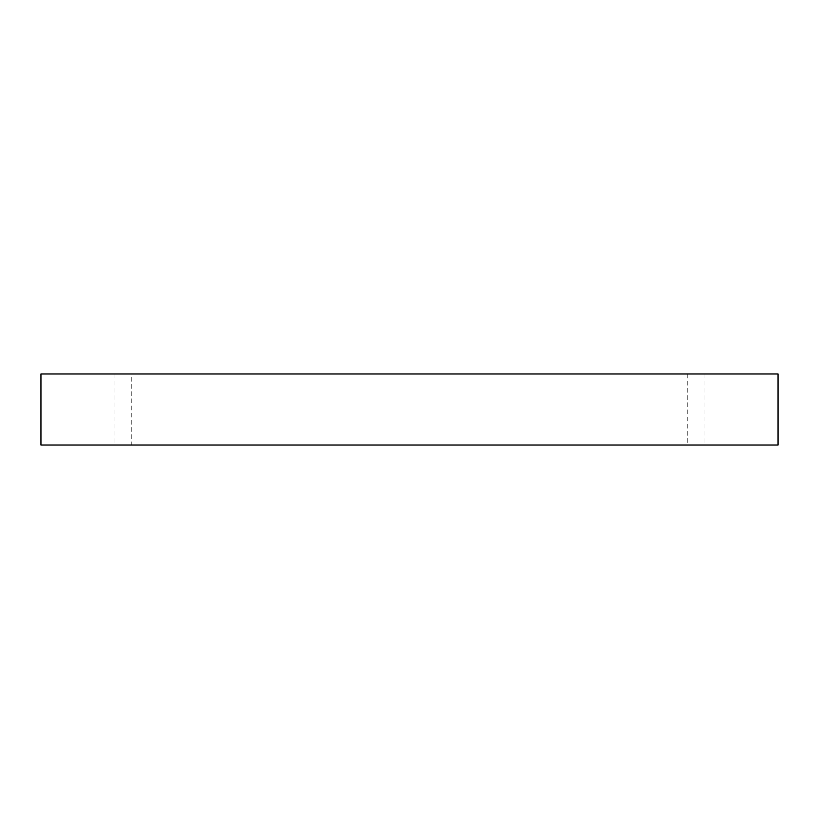 <?xml version="1.0" encoding="UTF-8"?>
<svg xmlns="http://www.w3.org/2000/svg" width="819" height="819" viewBox="0 0 819 819"><rect width="100%" height="100%" fill="white"/><g stroke="black" fill="none" stroke-linecap="round" stroke-linejoin="round"><path stroke-width="0.61" stroke-dasharray="4.09 3.07" d="M695.904 445.024L687.765 445.024L695.904 445.024M695.904 373.976L704.043 373.976L695.904 373.976M131.235 373.976L114.957 373.976L131.235 373.976L131.235 445.024L114.957 445.024L131.235 445.024M40.95 373.976L778.05 373.976L778.05 445.024L40.95 445.024L40.95 373.976M687.765 373.976L687.765 445.024M704.043 373.976L704.043 445.024M114.957 373.976L114.957 445.024"/><path stroke-width="1.23" d="M778.05 373.976L40.95 373.976L40.95 445.024L778.05 445.024L778.05 373.976"/></g></svg>
